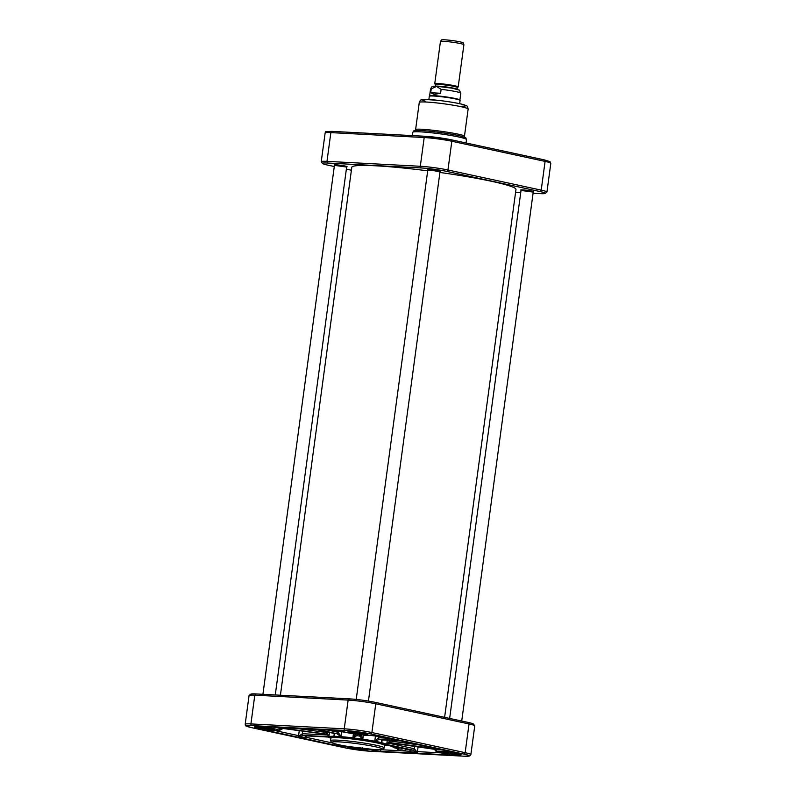 <?xml version="1.0" encoding="UTF-8"?>
<svg xmlns="http://www.w3.org/2000/svg" width="796" height="796" viewBox="0 0 796 796"><rect width="100%" height="100%" fill="white"/><g stroke="black" fill="none" stroke-linecap="round" stroke-linejoin="round"><path stroke-width="1.19" d="M245.188 724.251L249.068 695.515A19.721 1.582 7.7 0 1 249.148 695.396A19.721 1.582 7.7 0 1 254.8 695.177L348.131 700.092A19.721 1.582 7.7 0 1 375.772 703.803L469.033 723.952A19.721 1.582 7.7 0 1 474.705 725.733A19.721 1.582 7.7 0 1 474.754 725.872L470.864 754.608A19.721 1.582 -172.3 0 0 465.153 752.688L371.891 732.539A19.721 1.582 -172.3 0 0 344.25 728.828L250.919 723.912A19.721 1.582 -172.3 0 0 245.188 724.251C247.317 726.688 241.397 724.529 251.626 727.663A1.483 1.035 102.2 0 1 251.516 727.634M434.566 749.315L389.891 742.837A2.478 2.468 -19.8 0 0 389.622 742.817L387.841 743.514M433.243 747.932L435.541 750.13A16.209 1.303 -172.3 0 0 435.193 750.379L436.258 751.593A1.483 1.443 -62.5 0 0 436.745 751.742A14.835 1.194 7.7 0 1 436.745 751.245A1.483 1.443 -104.1 0 1 435.541 750.13A1.483 0.915 156.3 0 1 435.76 749.553L435.372 748.389M359.643 736.101A1.483 1.453 -175.5 0 0 361.294 734.897A1.483 1.473 -179.7 0 1 359.633 736.061L362.807 739.195A29.581 2.368 -172.3 0 0 352.877 737.862A29.581 2.368 -172.3 0 0 340.917 736.658L338.3 732.34A3.96 2.816 93 0 0 338.001 732.26A1.483 1.035 102.2 0 1 336.768 733.663A2.478 1.811 -87.8 0 1 336.957 733.723L340.917 736.658A29.581 2.368 -172.3 0 0 333.892 736.29A29.581 2.368 -172.3 0 0 328.937 736.598L327.047 732.569A3.96 3.94 0.3 0 0 326.629 732.489L326.43 734.071A2.478 2.468 164.1 0 1 326.698 734.121L328.937 736.598A29.581 2.368 -172.3 0 0 328.509 736.927A29.581 2.368 -172.3 0 0 328.927 737.414A29.581 2.368 -172.3 0 0 330.828 738.19M328.091 735.305L326.688 734.36A2.478 2.478 20.9 0 0 326.43 734.31L283.127 728.489L280.699 729.653A16.209 1.303 -172.3 0 0 280.371 729.285L283.127 728.25L326.43 734.071A32.049 2.567 -172.3 0 0 326.43 734.31L328.061 735.255L328.509 736.927M334.628 733.544A1.483 1.015 -69.3 0 0 334.668 733.564L333.892 736.29L334.877 733.604A2.478 1.721 93.8 0 0 334.698 733.554L315.554 729.415M355.434 734.071L352.877 737.862L356.698 735.703L356.707 734.32M381.881 739.872A1.483 1.055 -87 0 1 381.642 739.862A2.478 1.682 -78.6 0 0 381.453 739.862L381.781 742.728A29.581 2.368 -172.3 0 0 374.767 741.205L379.374 739.414A2.478 1.781 103 0 1 379.563 739.414L398.408 740.409M381.752 742.678L381.702 739.872A1.483 1.035 -95.6 0 1 381.453 739.862M388.358 738.24L378.727 737.733A3.96 2.756 -77.8 0 0 378.428 737.733L374.767 741.205A29.581 2.368 -172.3 0 0 362.807 739.195L361.294 734.857M419.552 744.976L390.09 741.016A3.96 3.94 0.3 0 0 389.662 740.986L386.727 744.369A29.581 2.368 -172.3 0 0 381.781 742.728L382.16 739.902M384.577 745.464A29.581 2.368 -172.3 0 0 386.727 745.175A29.581 2.368 -172.3 0 0 387.145 744.857A29.581 2.368 -172.3 0 0 386.727 744.369L389.622 742.578A2.478 2.468 -161.2 0 1 389.891 742.598L433.183 748.409A18.487 1.483 -172.3 0 0 433.183 748.658L434.477 749.235M410.716 749.991L410.358 751.245A1.483 1.363 86.7 0 0 411.512 752.936L417.044 753.225A1.483 1.055 -87 0 1 416.199 752.111L410.676 751.812L411.005 750.041L387.145 744.887L410.895 750.021A1.483 1.035 102.2 0 1 410.776 749.991M368.449 749.135A14.547 1.164 7.7 0 1 371.075 749.832A6.408 0.517 -172.3 0 0 381.423 751.384L411.512 752.936A1.483 1.055 93 0 1 410.676 751.812A1.483 0.915 -151.4 0 1 410.358 751.245L401.542 750.807A13.313 9.283 -77.8 0 0 406.686 749.116M387.204 744.558L413.084 750.15L416.199 752.111A1.483 0.517 141.9 0 1 416.666 751.583L414.318 748.747L388.378 743.136M387.145 744.857L387.901 743.464L389.891 742.837A32.049 2.567 -172.3 0 0 389.891 742.598L390.09 741.016M389.751 740.3L389.622 742.578M381.722 739.872A1.483 1.035 -95.6 0 1 381.682 739.882L400.537 740.867M378.627 736.23L378.428 737.733A1.483 1.035 84.4 0 0 379.374 739.414M378.727 737.733A1.483 1.055 93 0 0 379.563 739.414A32.049 2.567 -172.3 0 1 381.642 739.862L400.478 740.857M359.643 734.708L359.633 736.061A32.049 2.567 -172.3 0 0 356.707 735.663A1.483 1.473 0.3 0 1 355.424 734.201A1.483 1.473 0.3 0 0 355.424 734.201L355.424 734.141A1.483 1.453 4.5 0 0 356.698 735.703M338.509 730.818L338.3 732.34A1.483 1.015 110.7 0 1 336.957 733.723M334.579 733.544A1.483 1.035 -77.8 0 0 334.698 733.554A32.049 2.567 -172.3 0 1 336.768 733.663L317.624 729.524M282.6 727.683L283.127 728.499A18.487 1.483 -172.3 0 0 283.127 728.25L283.197 727.713M282.63 727.683L282.66 728.231M327.136 731.932L326.698 734.121M474.705 725.733L473.441 724.081A18.248 1.463 -172.3 0 0 468.197 722.44L374.936 702.291A18.248 1.463 -172.3 0 0 349.364 698.858L256.033 693.933A18.248 1.463 -172.3 0 0 250.81 694.142L249.148 695.396M332.469 742.996L305.654 737.186L305.624 735.862M305.515 735.842A1.483 1.055 -87 0 1 305.395 735.852L328.549 737.066L305.276 735.832L305.186 737.643L299.664 736.449L303.196 735.385L328.529 736.718M327.862 735.046L302.361 733.703L299.346 735.822A1.483 0.557 99.6 0 1 298.58 737.315L304.102 738.509A1.483 1.353 108.1 0 0 305.654 737.186A1.483 0.905 165.9 0 1 305.186 737.643A1.483 1.035 -77.8 0 1 304.102 738.509L334.171 745.036A6.408 0.517 -172.3 0 0 344.519 746.26A14.547 1.164 7.7 0 1 346.787 746.26M279.167 730.549A1.483 1.194 -88.6 0 1 278.918 730.539L278.311 730.549A14.547 1.164 7.7 0 1 270.133 730.191A6.408 0.517 -172.3 0 0 268.113 730.768L298.58 737.315A1.483 1.035 102.2 0 0 299.664 736.449L299.346 735.822L275.008 730.579M281.028 727.594L280.291 728.668A1.483 1.174 103.7 0 1 278.918 730.041A14.835 1.194 7.7 0 1 278.918 730.539A1.483 1.443 75.9 0 0 279.476 730.509L280.699 729.653M298.689 728.559A1.483 0.587 -84.3 0 1 298.669 728.559A1.483 0.587 -84.3 0 1 298.619 728.549L268.133 726.907A6.408 0.517 -172.3 0 0 270.142 728.022A14.547 1.164 7.7 0 1 278.321 729.862L278.918 730.041A1.483 1.443 117.5 0 0 280.371 729.285A1.483 0.905 -140.2 0 0 280.291 728.668L279.913 728.549A16.029 1.284 -172.3 0 0 274.978 727.275M440.835 752.877L416.666 751.583A1.483 0.587 95.7 0 0 417.044 753.225L447.531 754.867A6.408 0.517 -172.3 0 0 445.511 753.752A14.547 1.164 7.7 0 1 437.342 751.922A1.483 1.403 111.8 0 1 436.984 751.832L436.586 751.713A1.483 1.174 -76.3 0 0 436.745 751.742L437.342 751.922M417.014 744.459A1.483 0.557 -80.4 0 0 417.034 744.459A1.483 0.557 -80.4 0 0 417.084 744.469L411.552 743.275A1.483 1.035 102.2 0 1 411.393 743.245M411.144 743.156A1.483 1.353 -71.9 0 0 411.552 743.275L381.493 736.738A6.408 0.517 -172.3 0 0 371.145 735.514A14.547 1.164 7.7 0 1 362.09 734.967L362.16 734.977M354.648 734.012A1.483 0.866 -79 0 0 354.727 734.031A1.483 0.866 -79 0 0 354.817 734.041L360.896 734.857A14.835 1.194 7.7 0 1 354.817 734.041L354.777 734.041M353.633 733.832L354.727 734.031A1.483 1.483 0 0 0 354.797 734.041L353.633 733.832A14.547 1.164 7.7 0 1 344.578 731.952A6.408 0.517 -172.3 0 0 334.24 730.39L304.987 728.847A1.483 1.055 93 0 0 305.226 728.867M304.589 728.837A1.483 1.363 -93.3 0 1 304.152 728.837L298.619 728.549A1.483 1.055 93 0 0 298.858 728.559M262.332 726.937L261.486 727.872L259.566 727.285A9.124 0.736 7.7 0 1 259.526 727.295L259.576 727.245M271.625 728.728A10.109 0.806 -172.3 0 0 261.128 727.126A10.109 0.806 -172.3 0 0 254.561 726.937A10.109 0.806 -172.3 0 0 264.431 729.156A10.109 0.806 -172.3 0 0 274.53 729.643A10.109 0.806 -172.3 0 0 271.625 728.728M351.444 747.016A10.109 0.806 -172.3 0 0 347.822 747.086A10.109 0.806 -172.3 0 0 357.683 749.305A10.109 0.806 -172.3 0 0 367.792 749.792A10.109 0.806 -172.3 0 0 364.876 748.877A10.109 0.806 -172.3 0 0 363.852 748.668M458.207 753.792A10.109 0.806 -172.3 0 0 447.72 752.2A10.109 0.806 -172.3 0 0 441.153 752.011A10.109 0.806 -172.3 0 0 451.014 754.23A10.109 0.806 -172.3 0 0 461.113 754.707A10.109 0.806 -172.3 0 0 458.207 753.792M364.946 733.653A10.109 0.806 -172.3 0 0 354.459 732.051A10.109 0.806 -172.3 0 0 347.892 731.862A10.109 0.806 -172.3 0 0 357.752 734.081A10.109 0.806 -172.3 0 0 367.861 734.559A10.109 0.806 -172.3 0 0 364.946 733.653M261.486 727.872L270.252 728.449M272.889 729.027A8.378 0.677 -172.3 0 1 268.202 728.967A8.378 0.677 -172.3 0 1 259.854 727.783L259.566 727.285M256.302 726.778A8.378 0.677 -172.3 0 0 257.785 727.335L259.416 727.425L260.262 726.489M258.999 726.927L259.416 727.425M349.563 746.927A8.378 0.677 -172.3 0 0 354.18 748.131A8.378 0.677 -172.3 0 0 362.608 749.205L360.976 748.857L360.389 747.733M352.011 747.106L360.976 748.857M362.459 747.832L363.046 748.966L364.677 749.315A8.378 0.677 -172.3 0 0 366.15 749.175M363.046 748.966L363.623 748.638M349.633 731.703A8.378 0.677 -172.3 0 0 354.25 732.897A8.378 0.677 -172.3 0 0 362.678 733.982L361.036 733.633L360.459 732.499M352.329 731.852L361.036 733.633M362.528 732.609L363.115 733.743L364.747 734.091A8.378 0.677 -172.3 0 0 366.22 733.942M442.894 751.852A8.378 0.677 -172.3 0 0 447.501 753.046A8.378 0.677 -172.3 0 0 455.929 754.13L454.297 753.782L453.72 752.648M445.591 752.001L454.297 753.782M455.79 752.757L456.377 753.882L458.008 754.24A8.378 0.677 -172.3 0 0 459.481 754.091M438.168 83.55A11.831 0.945 7.7 0 1 451.014 85.073A11.831 0.945 7.7 0 1 458.188 86.933A11.831 0.945 7.7 0 1 458.058 87.043L457.441 87.291A11.244 0.905 -172.3 0 0 451.441 85.54A11.244 0.905 -172.3 0 0 438.546 83.978A11.244 0.905 -172.3 0 0 435.372 84.316L434.835 83.908A11.831 0.945 7.7 0 1 434.735 83.759A11.831 0.945 7.7 0 1 438.168 83.55M440.596 93.261L434.208 94.435L430.706 92.734L431.233 88.844L436.536 86.446L441.123 89.361L440.596 93.261L430.706 92.734M431.233 88.844A15.283 1.224 7.7 0 0 430.527 89.102L429.611 95.898A15.283 1.224 7.7 0 1 429.631 95.868A15.283 1.224 7.7 0 1 434.049 95.659A15.283 1.224 7.7 0 1 450.307 97.57A15.283 1.224 7.7 0 1 459.899 99.958L460.078 100.415A15.532 1.244 7.7 0 1 460.088 100.475L459.65 103.699M428.875 99.54L429.303 96.316A15.532 1.244 7.7 0 1 429.333 96.256A15.532 1.244 7.7 0 1 433.82 96.037A15.532 1.244 7.7 0 1 450.337 97.978A15.532 1.244 7.7 0 1 460.078 100.415M434.735 83.759L440.437 41.561A11.831 0.945 7.7 0 1 440.457 41.521A11.831 0.945 7.7 0 1 443.879 41.352A11.831 0.945 7.7 0 1 456.516 42.835A11.831 0.945 7.7 0 1 463.889 44.695A11.831 0.945 7.7 0 1 463.899 44.725L458.188 86.933M440.457 41.521L441.462 39.959A11.044 0.886 7.7 0 1 444.656 39.8A11.044 0.886 7.7 0 1 456.446 41.183A11.044 0.886 7.7 0 1 463.342 42.914L463.889 44.695M439.88 171.727A6.537 0.527 -172.3 0 0 440.387 171.548A6.537 0.527 -172.3 0 0 438.506 170.961A6.537 0.527 -172.3 0 0 431.721 169.926A6.537 0.527 -172.3 0 0 427.472 169.807A6.537 0.527 -172.3 0 0 427.91 170.115M334.28 166.523L327.803 165.13A18.248 1.463 7.7 0 1 322.559 163.478A18.248 1.463 7.7 0 1 327.813 163.041L421.144 167.956A18.248 1.463 7.7 0 1 446.715 171.399L539.977 191.547A18.248 1.463 7.7 0 1 545.19 193.418A18.248 1.463 7.7 0 1 539.967 193.627L533.081 193.269M520.733 192.612L515.589 192.343M351.394 170.225L346.36 169.14M346.549 166.812A6.537 0.527 -172.3 0 0 347.056 166.633A6.537 0.527 -172.3 0 0 345.175 166.046A6.537 0.527 -172.3 0 0 338.39 165.011A6.537 0.527 -172.3 0 0 334.151 164.891A6.537 0.527 -172.3 0 0 334.579 165.19M533.141 191.876A6.537 0.527 -172.3 0 0 533.648 191.697A6.537 0.527 -172.3 0 0 531.768 191.11A6.537 0.527 -172.3 0 0 524.982 190.075A6.537 0.527 -172.3 0 0 520.733 189.955A6.537 0.527 -172.3 0 0 521.171 190.254M545.19 193.418L546.852 192.164A19.721 1.582 -172.3 0 0 546.932 192.055A19.721 1.582 -172.3 0 0 541.21 190.135L447.949 169.986A19.721 1.582 -172.3 0 0 420.308 166.274L326.977 161.359A19.721 1.582 -172.3 0 0 321.246 161.697A19.721 1.582 -172.3 0 0 321.295 161.837L322.559 163.478M417.233 130.494L417.393 130.494C426.109 130.226 454.198 134.026 462.496 136.584L462.844 136.693M464.804 137.439L464.436 136.385C466.297 134.066 414.447 127.052 415.582 129.778L414.955 130.693M428.059 169.926L439.79 171.518M356.22 699.425L427.76 170.314L433.929 170.652L439.979 171.966L368.439 701.077M444.606 717.345L515.977 189.438A82.834 6.647 -172.3 0 0 439.909 172.453M427.691 170.822A82.834 6.647 -172.3 0 0 351.802 167.24L280.411 695.216M521.32 190.075L533.051 191.667M449.64 718.43L521.022 190.463L533.23 192.095L461.72 721.037M334.758 164.792L346.459 166.593M262.919 694.301L334.439 165.379L346.648 167.051L275.267 694.948M375.135 749.643A25.641 2.06 -172.3 0 0 363.752 744.638A25.641 2.06 -172.3 0 0 332.629 742.996A25.641 2.06 -172.3 0 0 375.135 749.643M384.239 747.932A27.124 2.179 -172.3 0 0 357.663 742.141A27.124 2.179 -172.3 0 0 330.489 740.668L331.823 742.698C332.569 743.185 335.733 744.379 348.459 746.548L375.254 749.653L383.125 749.325L384.239 747.932L384.577 745.494A27.124 2.179 7.7 0 0 357.991 739.703A27.124 2.179 7.7 0 0 330.828 738.23L330.489 740.668M468.197 722.44L469.033 723.952L465.153 752.688A1.483 1.035 -77.8 0 1 463.919 754.101A18.248 1.463 7.7 0 1 463.909 756.18A1.483 1.055 93 0 0 464.148 756.2M374.936 702.291L375.772 703.803L371.891 732.539A1.483 1.035 -77.8 0 1 370.657 733.952L463.919 754.101M349.364 698.858L348.131 700.092L344.25 728.828A1.483 1.055 -87 0 0 345.086 730.519A18.248 1.463 7.7 0 1 370.657 733.952M410.03 749.842L409.84 751.245A1.483 1.055 -87 0 0 410.676 752.926M440.875 749.583A16.029 1.284 -172.3 0 0 436.138 749.543L436.268 748.588M305.664 735.643L305.375 735.852A1.483 1.055 -87 0 1 305.276 735.832L303.196 735.385A1.483 1.055 93 0 1 302.361 733.703L302.709 731.126M328.937 736.598L329.494 732.439M334.28 733.474L333.892 736.29M340.917 736.658L341.643 731.295M353.424 733.803L352.877 737.862M362.807 739.195L363.354 735.106M375.493 735.803L374.767 741.205M387.294 740.171L386.727 744.369M418.278 753.324A1.483 1.055 93 0 1 417.442 751.643L418.119 746.638M384.339 745.146A28.109 2.259 -172.3 0 0 358.13 738.658A28.109 2.259 -172.3 0 0 331.146 737.962M391.722 746.25A11.343 7.91 -77.8 0 0 396.985 747.016M395.154 746.628A10.845 7.562 102.2 0 1 393.204 746.568L386.747 745.165M391.324 746.16L394.537 747.862A11.831 8.249 -77.8 0 0 398.557 747.354M403.791 748.489A11.831 8.249 102.2 0 1 399.781 748.996L394.537 747.862M396.657 748.32A13.313 9.283 -77.8 0 0 401.542 750.807L380.976 749.723M414.666 746.17L414.318 748.747A1.483 1.035 102.2 0 1 413.084 750.15L411.005 750.041A1.483 1.035 102.2 0 1 410.895 750.021L410.726 749.812M437.342 751.225A1.483 1.413 82.5 0 1 436.138 749.543L435.76 749.553A1.483 1.194 91.4 0 0 436.745 751.245L437.342 751.225A14.547 1.164 7.7 0 1 445.521 751.583A6.408 0.517 -172.3 0 0 447.551 751.016L418.318 744.698A1.483 1.035 102.2 0 1 418.099 744.648M338.001 732.26L327.872 730.071M326.629 732.489L296.152 728.4M256.033 693.933L254.8 695.177L250.919 723.912A1.483 1.055 -87 0 0 251.755 725.594L345.086 730.519M344.777 747.782A1.483 1.035 -77.8 0 0 345.006 747.832L251.745 727.683A1.483 1.035 102.2 0 1 251.626 727.663L344.887 747.812L370.697 751.275A1.483 1.055 93 0 0 370.817 751.275M463.909 756.18L370.578 751.265A1.483 1.055 93 0 0 370.697 751.275L464.028 756.2L469.68 755.981L470.864 754.608M370.578 751.265A18.248 1.463 7.7 0 1 345.006 747.832M251.745 727.683A18.248 1.463 7.7 0 1 251.755 725.594M304.938 738.718A1.483 1.035 102.2 0 0 306.171 737.315L306.37 735.902M299.256 730.668L298.58 735.673A1.483 1.035 -77.8 0 1 297.346 737.076M280.053 727.544L279.913 728.549A1.483 1.403 -68.2 0 1 278.321 729.862M372.14 749.454A1.483 1.353 108.2 0 1 371.075 749.832M380.578 749.742A1.483 1.055 93 0 0 381.423 751.384M446.745 753.981A1.483 1.055 93 0 0 447.531 754.867M418.318 744.698L417.084 744.469A1.483 1.035 -77.8 0 1 416.965 744.449A1.483 1.483 0 0 0 417.034 744.459L447.432 750.996A1.483 1.035 -77.8 0 0 447.551 751.016M445.123 750.499A1.483 0.587 95.7 0 0 445.521 751.583M447.322 750.966A1.483 1.035 -77.8 0 0 447.432 750.996L448.685 751.295M416.855 744.419A1.483 1.035 -77.8 0 0 416.965 744.449L411.442 743.255A1.483 1.483 0 0 1 411.293 743.215L410.607 743.046A1.483 1.035 -77.8 0 0 410.716 743.056M410.497 743.006A1.483 1.035 -77.8 0 0 410.607 743.046L381.374 736.728A1.483 1.035 -77.8 0 0 381.493 736.738M362.09 734.967L360.896 734.857A1.483 0.895 -85.8 0 0 360.986 734.867A1.483 0.895 -85.8 0 0 361.076 734.867M381.264 736.698A1.483 1.035 -77.8 0 0 381.374 736.728L371.424 735.534A1.483 1.363 -93.4 0 1 371.145 735.514M371.623 735.504A1.483 1.363 -93.4 0 1 371.424 735.534L360.986 734.867A1.483 1.483 0 0 1 360.926 734.867M304.987 728.847L304.152 728.837A1.483 1.055 -87 0 0 304.271 728.857A1.483 1.483 0 0 0 304.43 728.857L334.36 730.41A1.483 1.055 -87 0 1 334.24 730.39M334.469 730.41A1.483 1.055 -87 0 1 334.36 730.41L353.593 733.832M304.321 728.857A1.483 1.055 -87 0 1 304.271 728.857L298.739 728.569A1.483 1.483 0 0 1 298.669 728.559L297.505 728.469A1.483 1.055 -87 0 1 297.376 728.449M297.614 728.459A1.483 1.055 -87 0 1 297.505 728.469L268.252 726.927A1.483 1.055 -87 0 1 268.133 726.907M268.371 726.917A1.483 1.055 -87 0 1 268.252 726.927L267.058 726.877M270.799 727.056A1.483 0.557 99.6 0 1 270.142 728.022M279.476 730.509A1.483 1.483 0 0 1 279.078 730.549L278.7 730.559A1.483 1.413 -97.5 0 1 278.311 730.549M269.098 730.101A1.483 1.035 102.2 0 1 268.113 730.768M335.345 743.912A1.483 1.035 102.2 0 1 334.171 745.036M343.643 745.703A1.483 1.363 86.6 0 0 344.519 746.26M435.193 86.276L435.422 84.535A11.044 0.886 7.7 0 1 438.636 84.346A11.044 0.886 7.7 0 1 450.616 85.769A11.044 0.886 7.7 0 1 457.322 87.5L457.431 87.301M457.013 89.212A11.044 0.886 -172.3 0 0 449.81 87.49A11.044 0.886 -172.3 0 0 438.387 86.167A11.044 0.886 -172.3 0 0 435.263 86.276M441.123 89.361A15.283 1.224 7.7 0 1 460.824 93.202L459.332 90.117L452.118 88.157L437.203 86.336C430.298 86.137 431.959 87.023 430.527 89.102M425.581 101.251A21.691 1.741 7.7 0 1 430.337 99.639A21.691 1.741 7.7 0 1 458.207 103.41A21.691 1.741 7.7 0 1 462.367 106.216M425.183 136.285L332.091 131.38A1.483 1.055 93 0 0 330.857 132.614L424.188 137.539A1.483 1.055 93 0 1 425.422 136.305A18.248 1.463 -172.3 0 1 450.994 139.738A1.483 1.035 102.2 0 1 451.829 141.25L545.091 161.399A1.483 1.035 -77.8 0 0 544.255 159.887L451.223 139.788M421.144 167.956L420.308 166.274L424.188 137.539A19.721 1.582 7.7 0 1 451.829 141.25L447.949 169.986L446.715 171.399M321.246 161.697L325.136 132.962A19.721 1.582 7.7 0 1 330.857 132.614L326.977 161.359L327.813 163.041M539.977 191.547L541.21 190.135L545.091 161.399A19.721 1.582 7.7 0 1 550.812 163.309L550.046 161.678L544.374 159.896L451.113 139.748L425.303 136.285L331.972 131.37C321.803 131.698 327.733 131.171 325.136 132.962M415.582 129.778L419.273 102.455A24.656 1.98 7.7 0 1 443.969 103.808A24.656 1.98 7.7 0 1 468.138 109.062L464.436 136.385M412.298 135.599L412.746 132.325A27.124 2.179 7.7 0 1 439.909 133.808A27.124 2.179 7.7 0 1 466.496 139.599C465.282 136.942 467.123 138.494 462.496 136.584M434.536 749.295L435.193 750.379M384.289 745.116L384.886 744.986L384.577 745.494M330.828 738.23L330.658 737.653L331.196 737.942M315.495 729.415L334.579 733.534M283.127 728.499L326.43 734.32M281.585 728.798L282.65 728.479M436.984 751.832L448.665 754.419M278.7 730.559L267.038 730.002M259.814 727.783L272.302 729.166L273.466 728.569M255.874 726.191C255.436 726.509 256.053 726.897 257.735 727.335M362.638 749.215C356.538 748.797 348.26 747.036 349.374 746.887L349.136 746.34M364.727 749.325L366.717 748.718M362.707 733.992C356.608 733.574 348.33 731.813 349.444 731.663L349.205 731.116M364.797 734.101L366.787 733.494M455.969 754.13C449.859 753.722 441.591 751.961 442.705 751.812L442.457 751.255M458.058 754.25L460.048 753.643M389.891 742.837L433.183 748.658M457.083 89.232L457.322 87.5M459.909 99.988L460.824 93.202M455.431 134.952L455.611 133.638M424.646 130.793L424.825 129.479M546.932 192.055L550.812 163.309M417.393 130.494L417.393 130.494C412.437 131.101 414.607 130.086 412.746 132.325M466.038 142.981L466.496 139.599M419.273 102.455C420.059 100.585 420.746 99.729 421.323 99.908L425.074 99.43L439.094 100.455C452.725 102.077 462.078 104.037 464.436 104.933L466.366 105.749C466.983 105.47 467.57 106.574 468.138 109.062M439.969 171.946L439.82 171.299M427.77 170.294L428.089 169.707M521.032 190.443L521.35 189.856M346.638 167.021L346.489 166.374"/></g></svg>
